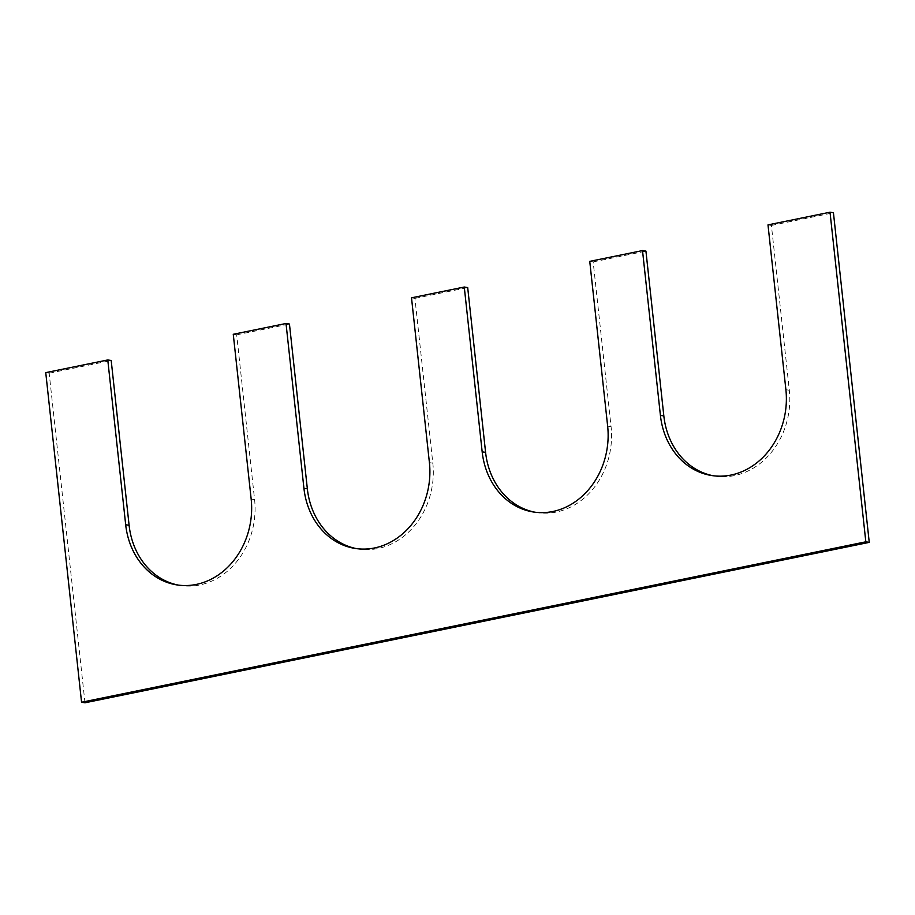 <?xml version="1.0" encoding="UTF-8"?>
<svg xmlns="http://www.w3.org/2000/svg" width="915" height="915" viewBox="0 0 915 915"><rect width="100%" height="100%" fill="white"/><g stroke="black" fill="none" stroke-linecap="round" stroke-linejoin="round"><path stroke-width="0.69" stroke-dasharray="4.58 3.43" d="M767.994 224.896L771.414 225.445L789.313 390.248A73.898 62.941 99.1 0 1 714.901 476.052A73.898 62.941 99.1 0 1 713.185 475.754M771.414 225.445L833.439 212.76M84.981 702.789L49.17 373.183L45.75 372.634M49.17 373.183L111.195 360.499M178.459 585.131A73.898 62.941 -80.9 0 0 180.164 585.428A73.898 62.941 -80.9 0 0 254.587 499.624L236.688 334.821L233.268 334.284M236.688 334.821L289.449 324.036M356.701 548.668A73.898 62.941 -80.9 0 0 358.406 548.966A73.898 62.941 -80.9 0 0 432.829 463.173L414.93 298.37L411.51 297.821M414.93 298.37L467.691 287.573M589.752 261.358L593.172 261.907L611.071 426.71A73.898 62.941 99.1 0 1 536.648 512.514A73.898 62.941 99.1 0 1 534.943 512.206M593.172 261.907L645.933 251.11M789.313 390.248L785.894 389.699M254.587 499.624L251.167 499.087M432.829 463.173L429.41 462.624M611.071 426.71L607.651 426.161M714.901 476.052L711.481 475.503M180.164 585.428L176.744 584.879M358.406 548.966L354.986 548.417M536.648 512.514L533.228 511.965"/><path stroke-width="1.37" d="M660.413 415.376L642.513 250.573L645.933 251.11L663.832 415.913L660.413 415.376A73.898 62.941 99.1 0 0 711.481 475.503A73.898 62.941 99.1 0 0 785.894 389.699L767.994 224.896L830.019 212.211L833.439 212.76L869.25 542.366L865.83 541.817L830.019 212.211M713.185 475.754A73.898 62.941 99.1 0 1 663.832 415.913M869.25 542.366L84.981 702.789L81.561 702.24L865.83 541.817M81.561 702.24L45.75 372.634L107.776 359.95L111.195 360.499L129.107 525.302A73.898 62.941 -80.9 0 0 178.459 585.131M129.107 525.302L125.687 524.753L107.776 359.95M125.687 524.753A73.898 62.941 -80.9 0 0 176.744 584.879A73.898 62.941 -80.9 0 0 251.167 499.087L233.268 334.284L286.018 323.487L289.449 324.036L307.349 488.839A73.898 62.941 -80.9 0 0 356.701 548.668M307.349 488.839L303.929 488.29L286.018 323.487M303.929 488.29A73.898 62.941 -80.9 0 0 354.986 548.417A73.898 62.941 -80.9 0 0 429.41 462.624L411.51 297.821L464.271 287.024L467.691 287.573L485.591 452.376L482.171 451.827L464.271 287.024M534.943 512.206A73.898 62.941 99.1 0 1 485.591 452.376M642.513 250.573L589.752 261.358L607.651 426.161A73.898 62.941 99.1 0 1 533.228 511.965A73.898 62.941 99.1 0 1 482.171 451.827"/></g></svg>
